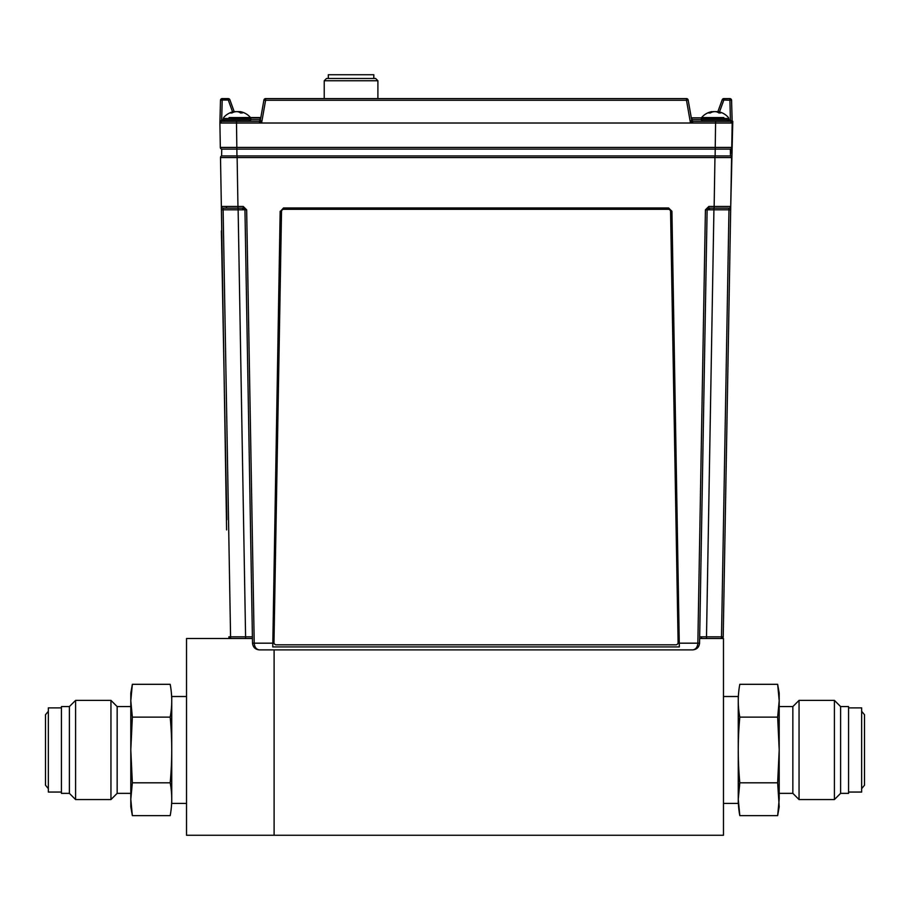 <?xml version="1.0" encoding="UTF-8"?>
<svg xmlns="http://www.w3.org/2000/svg" width="910" height="910" viewBox="0 0 910 910"><rect width="100%" height="100%" fill="white"/><g stroke="black" fill="none" stroke-linecap="round" stroke-linejoin="round"><path stroke-width="1.36" d="M245.586 638.513L245.586 636.829L252.411 636.829L252.434 638.513L186.527 638.513L186.527 835.266L723.473 835.266L723.473 638.513L699.642 638.513M274.103 835.266L274.103 649.888L274.103 835.266M132.348 684.309L130.801 700.723L132.348 717.137L130.801 749.965L132.348 782.805L170.193 782.805C172.24 760.919 172.24 739.022 170.193 717.137C172.24 706.183 172.24 695.24 170.193 684.309L132.348 684.309L130.801 693.101L130.801 799.219L132.348 782.805L130.801 799.219L132.348 815.633L170.193 815.633C172.24 804.69 172.24 793.747 170.193 782.805C172.24 793.736 172.24 804.679 170.193 815.633M130.801 793.361L117.151 793.361L117.151 706.581L110.952 700.381L75.587 700.381L75.587 799.56L110.952 799.56L110.952 700.381M69.388 793.361L69.388 706.581L61.425 706.581L61.425 793.361L69.388 793.361L75.587 799.56M61.425 792.053L48.344 792.053L48.344 707.889L61.425 707.889M170.193 717.137L132.348 717.137M130.801 799.219L130.801 806.84L132.348 815.633M186.527 803.428L171.74 803.428L171.74 749.988M171.74 749.942L171.74 696.514L186.527 696.514M779.199 706.581L792.849 706.581L792.849 793.361L799.048 799.56L834.413 799.56L834.413 700.381L840.612 706.581L840.612 793.361L834.413 799.56M792.849 706.581L799.048 700.381L799.048 799.56M840.612 706.581L848.575 706.581L848.575 793.361L840.612 793.361M848.575 707.889L861.656 707.889L861.656 792.053L848.575 792.053M779.199 700.723L779.199 693.101L777.652 684.309L779.199 700.723L779.199 749.965L777.652 717.137L779.199 700.723M779.199 799.219L779.199 749.965L777.652 782.805L779.199 806.84L777.652 815.633L779.199 799.219L777.652 815.633L739.807 815.633L738.26 799.23L739.807 782.805L777.652 782.805M777.652 684.309L739.807 684.309C737.76 695.263 737.76 706.206 739.807 717.137C737.76 739.022 737.76 760.919 739.807 782.805C737.76 793.747 737.76 804.69 739.807 815.633M739.807 717.137L777.652 717.137M738.26 749.988L738.26 803.428L723.473 803.428M723.473 696.514L738.26 696.514L738.26 749.942M226.601 529.927L221.414 209.812L223.121 209.812L230.571 636.829L245.586 636.829L238.136 209.812L223.121 209.812L223.064 208.14L237.954 208.14L223.064 208.14A1.706 1.706 0 0 1 221.357 206.468L226.601 529.927M226.817 519.69L221.38 230.856M720.06 206.468L716.773 206.468M716.716 206.468L714.179 206.468M699.676 636.829L706.501 636.829L706.501 638.513M713.952 208.14L706.501 636.829L721.505 636.829L728.967 209.812L705.421 209.812L708.833 206.468L730.73 206.468L732.778 121.326L732.186 123.021L730.48 121.36L715.578 121.36L730.48 121.36L732.186 123.021L715.578 123.021L715.578 121.36L726.646 121.36M223.064 208.14A1.706 1.706 0 0 1 221.357 206.468L220.504 157.567A1.706 1.706 0 0 1 221.608 155.94L730.468 155.94A1.706 1.706 0 0 1 731.583 157.567L220.504 157.567L221.357 206.468L237.954 206.468L237.954 208.14L243.254 208.14A1.706 1.706 0 0 1 243.345 208.14M244.949 209.721A1.706 1.706 0 0 1 244.949 209.812L238.136 209.812L238.136 208.14M220.504 157.567A1.706 1.706 0 0 1 221.608 155.94L221.733 149.115L730.355 149.115L730.468 155.94A1.706 1.706 0 0 1 731.583 157.567L730.73 206.468A1.706 1.706 0 0 1 729.024 208.14L714.122 208.14L729.024 208.14L728.967 209.812L730.673 209.812L723.211 636.829A1.706 1.706 0 0 1 721.505 638.513A1.706 1.706 0 0 0 723.211 636.829L721.505 636.829L721.505 638.513M714.976 155.94L714.122 208.14L708.833 208.14L707.127 209.812L699.562 643.177C699.073 647.237 696.798 649.467 692.737 649.888C695.786 649.467 697.492 647.237 697.856 643.177L705.421 209.812M283.715 208.14L280.36 211.438L283.522 207.958L668.554 207.958L283.522 207.958M668.554 207.958L671.921 211.256L668.361 208.14M671.716 211.438L679.326 646.93L671.921 211.256M679.326 646.93L272.761 646.93L280.36 211.438M280.166 211.256L272.761 646.93M252.434 638.513L252.514 643.177C253.003 647.237 255.278 649.467 259.339 649.888C255.278 649.467 253.003 647.237 252.514 643.177L244.949 209.812L246.655 209.812L254.22 643.177C254.595 647.237 256.301 649.467 259.339 649.888L692.737 649.888C696.798 649.467 699.073 647.237 699.562 643.177L679.463 643.177M237.1 155.94L237.954 206.468L243.254 206.468L243.254 208.14L244.949 209.812M230.571 638.513L230.571 636.829L228.865 636.829A1.706 1.706 0 0 0 230.571 638.513A1.706 1.706 0 0 1 228.865 636.829A1.706 1.706 0 0 0 230.571 638.513M233.927 206.468L231.481 206.468M231.436 206.468L226.26 206.479M227.42 208.14A1.706 1.206 90 0 1 226.215 206.479L226.044 206.479M252.411 636.829L245.586 636.829M730.673 209.812L730.73 206.468L730.673 209.812M708.742 208.14A1.706 1.706 0 0 1 708.833 208.14L708.833 206.468M702.338 117.572L706.16 117.572L701.587 117.572L701.246 119.927L702.679 121.36M710.903 111.839L710.903 111.839A17.586 17.586 0 0 0 701.587 117.572L701.246 118.505L728.773 118.505L728.773 119.927L701.246 119.927M717.615 111.748A17.563 17.438 -27.8 0 0 716.307 111.612A17.563 11.648 -82 0 0 715.851 111.668M717.74 112.044L722.221 99.736L723.825 100.02L723.825 98.61A1.706 1.706 0 0 0 722.221 99.736A1.706 1.706 0 0 1 723.825 98.61L729.877 98.61A1.706 1.706 0 0 1 731.583 100.271L732.186 123.021L730.446 119.949L730.48 121.36L730.4 119.949L728.773 119.949L727.34 121.36L715.01 121.36M712.052 111.793A17.563 17.438 27.8 0 1 713.713 111.612A17.563 11.648 82 0 1 714.168 111.668M723.848 117.572L701.587 117.572A17.586 17.586 0 0 1 711.927 111.623A17.563 7.735 83.3 0 0 711.085 111.884A17.574 13.149 80.9 0 0 708.754 112.988A17.506 9.987 52.5 0 1 710.255 112.988A17.574 13.149 -80.9 0 1 712.735 111.884A17.563 16.539 -71.9 0 1 714.816 111.612A17.563 15.652 76.7 0 1 716.784 111.884A17.574 11.511 82 0 1 718.968 112.988A17.506 11.409 -48.8 0 1 719.844 112.954A17.506 11.409 -48.8 0 1 720.686 112.988A17.574 11.511 -82 0 0 718.661 111.884A17.563 5.608 -83.7 0 0 717.99 111.612A17.563 7.735 -83.3 0 1 718.081 111.623A17.586 17.586 0 0 1 728.432 117.572L728.773 118.505M717.933 112.112A17.574 13.149 80.9 0 0 717.285 111.884A17.563 16.539 71.9 0 0 715.203 111.612A17.563 15.652 -76.7 0 0 715.01 111.623M727.34 121.36L723.131 121.36M717.899 112.362L717.99 111.612M718.582 112.738L718.661 111.884M711.142 112.522L711.085 111.884M263.923 100.02A1.706 1.706 0 0 1 265.606 98.61A1.706 1.706 0 0 0 263.923 100.02L265.606 100.271L261.591 123.021L258.736 121.36L221.608 121.36L219.901 123.021A1.706 1.706 0 0 1 221.608 121.36L236.498 121.36L236.498 123.021L219.901 123.021L261.591 123.021L260.408 119.949A1.706 1.706 -90 0 1 258.736 121.36A1.706 1.706 0 0 0 260.408 119.949L263.923 100.02L260.829 117.549L229.07 117.572M233.062 112.408L233.017 111.884A17.574 14.037 80 0 0 230.526 112.988A17.506 9.043 54.3 0 1 231.879 112.988A17.574 14.037 -80 0 1 234.518 111.884A17.563 16.937 -66.6 0 1 236.634 111.612A17.563 14.981 78.4 0 1 238.522 111.884A17.574 10.419 82.5 0 1 240.524 112.988A17.506 12.171 -45.9 0 1 241.446 112.954A17.506 12.171 -45.9 0 1 242.344 112.988A17.574 10.419 -82.5 0 0 240.536 111.884A17.563 4.254 -83.8 0 0 240.024 111.612A17.563 8.975 -83 0 1 240.286 111.646A17.586 17.586 0 0 1 250.5 117.572L250.83 118.505L223.314 118.505L223.314 119.927L224.736 121.36L249.408 121.36L250.83 119.927L221.642 119.949L221.676 121.36L221.642 119.949L219.901 123.021L220.493 100.271A1.706 1.706 0 0 1 222.199 98.61L228.262 98.61A1.706 1.706 0 0 1 229.866 99.736L234.302 111.953L229.866 99.736A1.706 1.706 0 0 0 228.262 98.61L228.262 100.02L229.866 99.736A1.706 1.706 0 0 0 228.262 98.61M239.99 111.998A17.574 14.037 80 0 0 239.637 111.884A17.563 16.937 66.6 0 0 237.51 111.612A17.563 14.981 -78.4 0 0 237.078 111.646M241.082 112.408A17.574 14.037 80 0 0 240.502 112.18M241.036 112.965L241.105 112.157M239.921 112.59L240.024 111.612M240.433 112.92L240.536 111.884M233.642 112.18L233.608 111.884A17.563 4.254 83.8 0 1 234.12 111.612A17.563 8.975 83 0 0 233.859 111.646A17.563 8.975 83 0 0 233.017 111.884M233.04 112.157A17.574 10.419 82.5 0 1 233.608 111.884M236.02 111.657A17.563 10.852 82.4 0 0 235.622 111.612A17.563 17.347 47.5 0 0 234.587 111.703M244.415 112.988A17.574 16.812 -69 0 0 241.616 111.953A17.574 16.812 -69 0 0 241.594 111.941M238.124 111.657A17.563 10.852 -82.4 0 1 238.522 111.612A17.563 17.347 -47.5 0 1 240.012 111.771M668.293 209.289L283.795 209.277A2.275 2.275 -0 0 0 281.52 211.507L273.978 642.505A2.275 2.275 180 0 0 276.253 644.815L675.834 644.815A2.275 2.275 180 0 0 678.109 642.505L670.568 211.518A2.275 2.275 180 0 0 668.293 209.289L283.795 209.289A2.275 2.275 180 0 0 281.52 211.518L273.978 642.505M678.109 642.505L670.568 211.507M260.465 119.654L260.067 120.712L260.067 119.654L250.83 119.654L260.067 119.654L260.067 117.947L260.76 117.947L250.728 117.947M219.901 123.021L220.322 147.431L731.754 147.431L731.663 153.153M250.671 117.834L260.783 117.834L250.671 117.834M692.237 120.939L693.352 121.36L690.485 123.021L686.481 100.271L265.606 100.271L265.606 98.61L686.481 98.61A1.706 1.706 0 0 1 688.153 100.02L691.304 117.834L701.417 117.834M692.01 120.712L692.01 119.654L701.246 119.654L692.01 119.654L692.01 117.947L691.316 117.947L701.36 117.947M731.754 147.431A1.706 1.706 0 0 1 730.047 149.115A1.706 1.706 0 0 0 731.754 147.431L732.186 123.021A1.706 1.706 0 0 0 730.48 121.36A1.706 1.706 0 0 1 732.186 123.021A1.706 1.706 0 0 0 730.48 121.36L730.4 121.36M258.724 121.36L259.839 120.95M715.578 121.36L693.352 121.36A1.706 1.706 0 0 1 691.668 119.949L692.294 120.996M686.481 98.61L686.481 100.271L688.153 100.02L691.668 119.949L690.485 123.021L715.578 123.021L715.123 155.94M693.352 121.36A1.706 1.706 90 0 1 691.668 119.949M261.591 123.021L690.485 123.021M220.322 147.431A1.706 1.706 0 0 0 222.029 149.115A1.706 1.706 0 0 1 220.322 147.431M324.222 80.763L326.497 78.487L375.625 78.487L377.9 80.763L324.222 80.763L324.222 98.61M373.805 78.487L373.805 74.734L328.317 74.734L328.317 78.487M701.667 636.841A1.706 1.206 90 0 1 700.461 638.513M710.335 208.14A1.706 1.206 -90 0 0 709.129 209.8M241.753 208.14A1.706 1.206 -90 0 1 242.959 209.8M236.953 155.94L236.498 123.021M272.625 643.177L252.514 643.177M246.655 209.812L243.254 206.468M730.4 119.949L729.877 98.61M719.491 111.93L723.825 100.02L731.583 100.271M723.825 98.61A1.706 1.706 0 0 0 722.221 99.736M732.038 122.384L732.186 123.021A1.706 1.706 0 0 0 730.48 121.36M220.493 100.271L222.199 100.02L221.676 119.949M222.199 98.61L222.199 100.02L228.262 100.02L232.596 111.93M117.151 793.361L110.952 799.56M48.344 788.64L45.5 785.228L45.5 767.596L45.5 785.228M171.74 727.226L170.966 727.226M171.74 772.715L170.966 772.715M45.5 767.596L45.5 714.714L48.344 711.302M69.388 706.581L75.587 700.381M130.801 706.581L117.151 706.581M779.199 793.361L792.849 793.361M861.656 788.64L864.5 785.228L864.5 767.596L864.5 785.228M738.26 727.226L739.034 727.226M738.26 772.715L739.034 772.715M864.5 732.345L864.5 714.714L861.656 711.302M864.5 767.596L864.5 714.714M799.048 700.381L834.413 700.381M250.83 118.505L250.83 119.972M233.859 111.646A17.586 17.586 0 0 0 223.644 117.572L223.314 118.505M377.9 98.61L377.9 80.763"/></g></svg>
